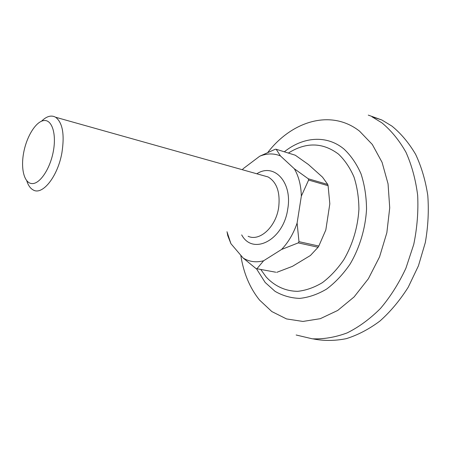 <?xml version="1.0" encoding="UTF-8"?>
<svg xmlns="http://www.w3.org/2000/svg" width="451" height="451" viewBox="0 0 451 451"><rect width="100%" height="100%" fill="white"/><g stroke="black" fill="none" stroke-linecap="round" stroke-linejoin="round"><path stroke-width="0.68" d="M312.994 338.876C323.677 341.018 334.76 340.945 346.261 338.667C357.812 335.054 369.053 329.168 379.984 321.005C390.51 311.602 399.919 300.343 408.217 287.242L418.438 265.819L425.299 242.621C428.112 226.622 428.94 210.882 427.779 195.396C425.49 180.4 421.437 166.712 415.625 154.343C408.939 142.973 401.052 133.569 391.964 126.128L381.867 119.994L368.27 115.118M260.751 269.45L266.135 276.965C274.636 286.137 285.59 291.267 297.795 291.318C306.077 290.405 314.308 287.496 322.482 282.591C330.414 276.57 337.557 268.897 343.904 259.579C352.761 244.216 357.767 227.479 358.923 209.36C358.827 197.73 357.175 186.928 353.973 176.955C349.959 167.733 344.801 160.122 338.504 154.118C322.719 142.313 306.009 141.964 288.375 153.064M23.723 152.387C20.543 168.657 24.196 183.337 32.044 183.58C39.84 184.087 50.072 168.967 53.303 151.468C56.646 133.964 52.023 119.56 44.018 120.547C36.057 121.274 26.789 136.117 23.723 152.387M41.531 121.189C46.628 116.2 51.318 114.881 55.597 117.237C62.621 122.633 64.724 134.483 61.905 152.788C57.773 176.561 42.4 195.689 33.194 189.956C30.335 188.417 28.193 185.35 26.756 180.755M298.979 241.663L298.252 242.886L318.09 247.249L318.812 246.054L298.979 241.663L297.113 223.048L301.336 196.134C301.048 185.395 298.714 176.273 294.334 168.77L280.426 155.911C273.78 153.193 266.879 153.301 259.72 156.221L243.264 168.635L242.35 169.723M275.775 272.218L256.01 268.576L275.775 272.218M308.275 178.782L308.608 180.05L328.097 185.699L327.753 184.453L308.275 178.782L294.334 168.77M259.72 156.221L275.217 149.281L276.175 149.258L295.292 155.223L308.383 164.48L322.521 177.153L327.753 184.453M226.983 231.724L230.923 243.681L227.761 235.642L227.208 232.772M318.09 247.249L310.401 255.503L292.423 266.349L276.734 272.359M328.097 185.699L329.822 203.841L325.819 229.959L318.812 246.054M230.923 243.681L243.151 258.034C249.307 261.811 256.134 262.724 263.621 260.763L281.559 249.465C288.29 242.446 293.471 233.641 297.113 223.048M256.957 268.711L263.621 260.763M243.151 258.034L256.01 268.576M281.559 249.465L298.252 242.886M301.336 196.134L308.608 180.05M280.426 155.911L276.175 149.258M256.394 268.644L265.182 282.484L275.054 291.34C282.574 295.698 290.754 298.049 299.588 298.393C308.631 297.48 317.628 294.379 326.586 289.091C335.285 282.574 343.121 274.236 350.1 264.072C359.672 247.802 365.462 228.499 366.539 209.174C366.404 196.461 364.555 184.668 360.997 173.793C356.561 163.758 350.872 155.499 343.944 149.01C326.58 134.59 302.852 136.862 284.339 151.807M240.795 255.272C243.495 272.906 249.73 287.823 259.511 300.033L271.84 311.562L286.503 318.919L302.914 321.445L320.295 318.682L337.703 310.451L354.097 296.933L368.382 278.735L379.567 256.867L386.851 232.699L389.726 207.821L388.057 183.867L382.076 162.343L372.317 144.478L359.543 131.151C331.107 108.843 292.034 121.077 267.95 152.252M296.16 335.003L312.272 338.808C323.666 339.282 335.285 337.314 347.123 332.917C358.878 327.082 370.017 318.913 380.537 308.399C390.459 296.662 398.915 283.273 405.911 268.227L413.753 244.408C417.158 227.856 418.46 211.48 417.66 195.289C415.653 179.583 411.757 165.246 405.973 152.28C399.253 140.379 391.248 130.576 381.952 122.881L371.928 116.747L381.867 119.994M256.822 173.787C273.847 162.535 292.586 181.905 287.761 208.909C283.572 240.197 252.802 255.813 241.685 234.892M248.118 236.279C259.613 241.804 275.922 227.005 278.662 207.488C280.37 192.402 276.852 182.227 268.103 176.955L263.074 175.546M263.418 175.642L55.597 117.237"/></g></svg>
